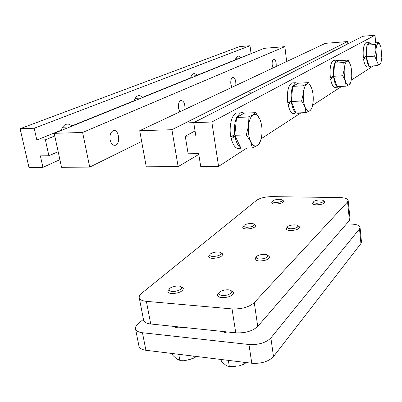 <?xml version="1.0" encoding="UTF-8"?>
<svg xmlns="http://www.w3.org/2000/svg" width="402" height="402" viewBox="0 0 402 402"><rect width="100%" height="100%" fill="white"/><g stroke="black" fill="none" stroke-linecap="round" stroke-linejoin="round"><path stroke-width="0.6" d="M346.464 223.914L351.373 224.065C356.634 224.326 359.529 225.437 360.051 227.401L359.509 228.904L360.936 243.562L361.468 241.994L360.051 227.401M360.936 243.562L273.501 356.574L270.878 337.946C265.913 342.805 258.607 344.991 248.959 344.504L251.788 363.242C261.365 363.815 268.601 361.589 273.501 356.574M251.788 363.242L145.901 350.273L142.459 332.735L248.959 344.504M142.459 332.735C138.368 332.213 136.057 330.906 135.514 328.821L138.961 346.152C139.524 348.328 141.836 349.7 145.901 350.273M135.514 328.821C135.238 327.283 136.047 325.68 137.936 324.017L143.424 319.268M182.9 327.334C178.573 328.193 175.508 327.876 173.704 326.379M232.894 332.524C228.457 333.419 225.18 333.077 223.07 331.504M270.878 337.946L359.509 228.904M139.223 297.701L143.584 320.072C144.127 322.173 146.514 323.484 150.74 323.997L146.388 301.344C142.137 300.897 139.745 299.686 139.223 297.701C138.976 296.289 139.795 294.817 141.67 293.279L256.541 200.357C260.104 197.995 265.255 196.749 271.993 196.618L339.635 197.573C344.821 197.734 347.665 198.694 348.167 200.447L347.564 201.874L349.444 220.472L350.036 218.964L348.167 200.447M146.388 301.344L232.039 308.912L235.763 332.826L150.74 323.997M235.763 332.826C245.315 333.253 252.637 331.107 257.732 326.389L254.265 302.621C249.084 307.133 241.672 309.228 232.039 308.912M254.265 302.621L347.564 201.874M349.444 220.472L257.732 326.389M313.012 202.492L312.47 203.442C312.696 204.276 314.047 204.744 316.53 204.834C321.444 204.633 324.228 203.708 324.886 202.06L324.153 201.261M316.821 203.261C314.409 203.151 313.344 202.663 313.63 201.794C314.319 200.095 322.303 199.201 323.374 200.709C323.56 202.151 321.374 203.005 316.821 203.261M272.174 201.92L271.687 202.814C271.893 203.563 273.104 203.98 275.33 204.06C280.229 203.834 283.023 202.899 283.717 201.251L283.028 200.523M275.651 202.528C273.481 202.432 272.526 201.99 272.782 201.201C273.4 199.563 281.194 198.548 282.234 199.975C282.36 201.397 280.164 202.246 275.651 202.528M286.862 227.663L286.164 228.894C286.41 229.838 287.802 230.381 290.344 230.517C295.766 230.331 298.842 229.24 299.57 227.246L298.611 226.236M290.686 228.788C288.159 228.622 287.068 228.034 287.42 227.029C288.219 225.065 296.601 224.03 297.887 225.738C298.173 227.497 295.772 228.512 290.686 228.788M243.371 226.381L242.758 227.527C242.979 228.366 244.215 228.844 246.471 228.964C251.873 228.748 254.963 227.643 255.737 225.658L254.838 224.743M246.848 227.286C244.597 227.145 243.622 226.617 243.934 225.708C244.652 223.819 252.843 222.638 254.089 224.246C254.295 225.969 251.883 226.979 246.848 227.286M255.923 257.436L255.019 259.069C255.285 260.139 256.712 260.772 259.3 260.968C265.35 260.803 268.782 259.491 269.601 257.029L268.305 255.727M259.707 259.044C257.059 258.808 255.948 258.099 256.375 256.913C257.32 254.622 266.129 253.386 267.697 255.33C268.124 257.506 265.456 258.742 259.707 259.044M209.442 255.19L208.653 256.697C208.894 257.637 210.151 258.184 212.422 258.35C218.442 258.144 221.894 256.818 222.768 254.381L221.577 253.225M212.864 256.491C210.532 256.29 209.553 255.667 209.924 254.612C210.764 252.406 219.402 250.994 220.909 252.808C221.231 254.923 218.547 256.149 212.864 256.491M218.753 293.204L217.733 294.385L217.542 295.43C217.844 296.646 219.301 297.379 221.904 297.646C228.748 297.51 232.637 295.887 233.567 292.782L233.049 291.852L231.768 291.088M222.396 295.485C219.628 295.158 218.507 294.289 219.035 292.877C220.15 290.169 229.431 288.636 231.356 290.842C233.642 292.721 227.366 296.008 222.396 295.485M221.07 359.483L221.391 361.413L225.507 364.991L227.552 366.066L229.361 366.609L235.346 366.614M238.537 366.076L243.984 364.212L246.21 362.559M243.682 362.252L243.984 364.212M228.356 360.373L229.361 366.609M168.885 289.636L168.001 290.721L167.85 291.656C168.121 292.696 169.383 293.329 171.634 293.55C178.443 293.354 182.347 291.721 183.352 288.666L182.875 287.847L181.729 287.194M172.167 291.465C169.765 291.194 168.79 290.44 169.237 289.204C170.222 286.611 179.362 284.852 181.207 286.897C183.453 288.646 176.935 291.973 172.167 291.465M172.538 353.534L172.885 355.413L176.523 358.83L179.86 360.343L187.126 360.162L184.131 360.463M192.02 358.85L187.126 360.162L194.04 358.031L196.477 356.468M193.709 356.127L194.04 358.031M178.754 354.298L179.86 360.343M231.828 87.35L230.854 84.214C230.517 80.631 231.11 78.355 232.627 77.395C235.014 77.671 236.074 80.365 235.808 85.475M110.123 139.921C109.54 135.263 110.555 132.188 113.173 130.695C118.675 128.323 121.067 143.584 115.485 145.222C112.947 145.745 111.163 143.976 110.123 139.921M179.764 111.846L178.508 108.369C178.071 104.319 178.835 101.701 180.789 100.525C183.845 100.696 185.201 103.676 184.86 109.45M272.988 67.983L272.209 65.129C271.948 61.913 272.42 59.908 273.631 59.099C275.551 59.436 276.4 61.893 276.179 66.481M286.656 61.546L284.877 46.642L264.265 48.32L54.19 133.333L82.616 132.459L284.877 46.642M141.65 141.424L89.711 167.116L61.526 167.267L54.19 133.333M89.711 167.116L82.616 132.459M191.362 77.822L190.674 77.867C191.267 75.616 192.201 74.239 193.468 73.732C194.689 73.345 195.849 73.878 196.945 75.33L197.628 75.285M62.044 130.153L61.23 130.178C62.235 127.138 63.817 125.203 65.978 124.369C68.008 123.721 69.933 124.238 71.752 125.926L72.556 125.896M135.097 100.59L134.348 100.631C135.107 98.043 136.298 96.43 137.926 95.792C139.474 95.299 140.946 95.832 142.338 97.4L143.077 97.359M236.034 59.742L235.401 59.792C235.879 57.798 236.622 56.597 237.642 56.19C238.627 55.878 239.567 56.401 240.451 57.747L241.079 57.702M59.878 159.654L42.939 167.368L40.366 155.87L48.893 155.75L58.154 151.68M54.762 135.976L45.386 139.821L36.823 140.042L61.23 130.178M48.893 155.75L45.386 139.821M240.451 57.747L251.652 53.426M142.338 97.4L190.674 77.867M71.752 125.926L134.348 100.631M196.945 75.33L235.401 59.792M36.823 140.042L34.185 128.243L250.004 45.722L251.034 53.471M250.004 45.722L239.567 46.597L20.1 128.735L34.185 128.243M20.1 128.735L28.979 167.448L42.939 167.368M146.263 166.805L139.705 130.7L171.91 129.71L178.136 166.634L146.263 166.805M198.799 154.413L178.136 166.634M171.91 129.71L347.604 41.537L325.324 43.351L139.705 130.7M347.604 41.537L347.83 43.924M289.752 103.515L289.47 102.168M364.574 58.657L364.398 57.541M331.866 78.269L331.645 77.048M233.502 137.223L233.13 135.725M198.673 153.639L200.724 166.508L218.587 166.413L211.829 122.012L375.011 35.245L362.815 36.265L193.729 122.645L195.844 135.891L185.252 136.167L188.136 153.785L198.673 153.639M185.252 136.167L195.055 130.957M193.729 122.645L211.829 122.012M375.011 35.245L375.649 42.813M373.277 65.893L351.298 80.174M341.71 86.405L312.58 105.334M301.088 112.801L261.104 138.785M246.863 148.036L218.587 166.413M366.614 42.738L365.755 42.808C363.514 44.923 362.73 50.034 363.393 58.139L366.373 56.044M369.036 66.169L370.694 66.712L371.458 66.008M370.589 43.23L368.8 42.562L367.182 45.114M367.147 45.225C366.297 48.109 366.011 51.732 366.287 56.094M366.363 56.205L363.393 58.139M366.483 57.315L363.564 59.37C364.554 64.863 365.921 67.375 367.674 66.908L369.855 66.767M366.398 57.365C366.88 61.591 367.74 64.501 368.971 66.094M334.605 60.28L333.348 60.365C330.504 62.913 329.514 68.727 330.374 77.807L333.645 75.496M337.042 86.656L339.112 87.128L339.901 86.5M338.966 60.742L336.705 60.129L334.65 63.134M334.605 63.26C333.534 66.571 333.173 70.672 333.534 75.561M333.625 75.707L330.374 77.807M333.786 76.918L330.59 79.179C331.846 85.234 333.575 87.943 335.781 87.304L337.881 87.194M333.675 76.983C334.298 81.696 335.394 84.897 336.956 86.576M293.621 82.832L291.681 82.948C287.953 86.098 286.661 92.837 287.802 103.158L291.425 100.59M295.907 113.002L298.545 113.339L299.259 112.872M298.364 83.229L295.42 82.732L292.721 86.355M292.666 86.505C291.264 90.395 290.802 95.118 291.279 100.676M291.4 100.877L287.802 103.158M291.616 102.203L288.093 104.706C289.731 111.449 291.983 114.374 294.837 113.485M291.47 102.289C292.299 107.62 293.736 111.158 295.787 112.912M239.341 112.922L236.125 113.052C231.517 115.012 228.783 127.213 230.854 137.082L234.889 134.198M244.315 113.163L242.326 112.465L240.336 112.882L236.632 117.419M236.552 117.6C234.647 122.298 234.024 127.871 234.693 134.313M234.848 134.615L230.854 137.082M235.155 136.052L231.25 138.856C233.477 146.439 236.512 149.589 240.356 148.313M234.959 136.172C236.105 142.298 238.074 146.253 240.878 148.036M241.064 148.137L244.853 148.072M377.212 65.632L376.84 60.858C377.714 63.853 378.699 65.059 379.789 64.471L377.212 65.632L368.996 66.169L366.322 56.742L367.152 45.13L370.619 43.215L378.8 42.567L379.855 44.396M374.619 56.149L375.945 50.24L376.84 60.858L374.619 56.149L366.322 56.742M375.428 44.486L378.041 43.446C376.95 44.21 376.252 46.476 375.945 50.24L375.428 44.486L367.152 45.13M380.523 63.591L379.789 64.471L381.041 62.335L381.825 57.672L380.965 47.26L379.679 44.135L378.041 43.446L378.8 42.567M346.057 86.169L345.429 80.923C346.544 84.219 347.79 85.485 349.177 84.716L346.057 86.169L336.987 86.661L333.58 76.29L334.615 63.154L339.002 60.722L348.031 60.089L349.705 62.933M342.745 75.732L344.273 69.054C343.996 73.435 344.378 77.395 345.429 80.923L342.745 75.732L333.58 76.29M343.76 62.526L346.926 61.23C345.539 62.179 344.66 64.787 344.273 69.054L343.76 62.526L334.615 63.154M350.258 83.4L349.177 84.716L350.976 81.5L351.735 76.893L351.665 70.802L350.835 65.968L349.353 62.34L348.147 61.174L346.926 61.23L348.031 60.089M305.937 112.61L304.907 106.811C306.374 110.46 308.012 111.771 309.821 110.746L305.937 112.61L295.822 113.007L291.344 101.5L292.676 86.38L298.41 83.204L308.47 82.626L311.223 87.239M301.57 101.028L303.364 93.349C303.013 98.4 303.525 102.887 304.907 106.811L301.57 101.028L291.344 101.5M302.877 85.812L306.826 84.139C305.017 85.355 303.862 88.425 303.364 93.349L302.877 85.812L292.676 86.38M311.419 108.997L309.821 110.746C310.987 109.927 311.892 108.188 312.54 105.525L313.148 101.545C313.49 96.681 313.002 92.299 311.691 88.405L310.661 86.134C309.445 84.113 308.168 83.45 306.826 84.139L308.47 82.626M252.33 147.941L240.929 148.142L234.783 135.268L236.567 117.454L244.381 113.128L255.717 112.676L259.818 119.108C257.908 115.032 255.707 113.59 253.215 114.776C250.742 116.404 249.17 120.123 248.496 125.937C248.024 131.886 248.737 137.067 250.637 141.484C252.662 145.549 254.903 146.871 257.365 145.439L252.33 147.941L250.637 141.484L246.331 134.971L248.496 125.937L248.084 117.022L253.215 114.776L255.717 112.676M259.858 119.193L259.858 119.193C261.647 123.57 262.315 128.61 261.863 134.308L261.692 135.796C260.948 140.65 259.506 143.861 257.365 145.439L259.792 143.027L260.908 139.514M236.567 117.454L248.084 117.022M234.783 135.268L246.331 134.971M313.63 201.794L312.565 202.995M323.374 200.709L324.685 201.643M272.782 201.201L271.767 202.397M282.234 199.975L283.521 200.869M287.42 227.029L286.289 228.311M297.887 225.738L299.304 226.713M243.934 225.708L242.858 226.994M254.089 224.246L255.481 225.17M256.375 256.913L255.169 258.295M267.697 255.33L269.234 256.33M209.924 254.612L208.774 255.999M220.909 252.808L222.427 253.752M219.035 292.877L217.733 294.385M231.356 290.842L233.049 291.852M174.252 326.821L174.182 326.429M169.237 289.204L168.001 290.721M181.207 286.897L182.875 287.847M115.485 145.222L113.756 145.258M62.586 127.233L69.893 126.977M135.248 98.359L141.434 98.028M191.312 76.038L196.643 75.687M235.868 58.28L240.537 57.923M368.8 42.562L365.755 42.808M336.705 60.129L333.348 60.365M295.42 82.732L291.681 82.948M240.336 112.882L236.125 113.052M334.464 50.752L330.841 51.029M379.679 44.135L378.97 42.838M299.008 68.863L295.038 69.129M349.353 62.34L348.906 61.461M253.697 92.013L249.305 92.244M310.661 86.134L310.49 85.762M193.759 122.63L188.86 122.801"/></g></svg>
